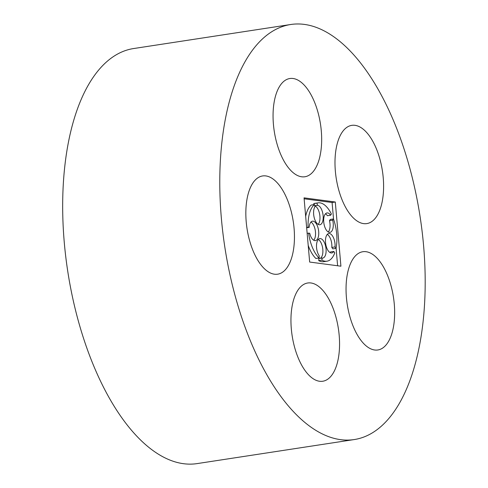 <?xml version="1.0" encoding="UTF-8"?>
<svg xmlns="http://www.w3.org/2000/svg" width="488" height="488" viewBox="0 0 488 488"><rect width="100%" height="100%" fill="white"/><g stroke="black" fill="none" stroke-linecap="round" stroke-linejoin="round"><path stroke-width="0.73" d="M310.954 282.973A49.691 23.387 81.3 0 0 307.733 282.997A49.691 23.387 81.3 0 0 292.135 335.652A49.691 23.387 81.3 0 0 322.769 381.238A49.691 23.387 81.3 0 0 338.831 331.938A49.691 23.387 81.3 0 0 310.954 282.973M304.317 24.4A209.944 98.808 81.3 0 0 290.72 24.504A209.944 98.808 81.3 0 0 224.809 246.977A209.944 98.808 81.3 0 0 354.239 439.56A209.944 98.808 81.3 0 0 422.096 231.275A209.944 98.808 81.3 0 0 304.317 24.4M290.72 24.504L133.62 48.544A209.944 98.808 81.3 0 0 67.704 271.023A209.944 98.808 81.3 0 0 197.14 463.6L354.239 439.56M366.055 251.704A49.691 23.387 81.3 0 0 362.834 251.729A49.691 23.387 81.3 0 0 347.236 304.39A49.691 23.387 81.3 0 0 377.871 349.969A49.691 23.387 81.3 0 0 393.926 300.675A49.691 23.387 81.3 0 0 366.055 251.704M293.062 78.495A49.691 23.387 81.3 0 0 289.848 78.519A49.691 23.387 81.3 0 0 274.244 131.174A49.691 23.387 81.3 0 0 304.878 176.76A49.691 23.387 81.3 0 0 320.939 127.459A49.691 23.387 81.3 0 0 293.062 78.495M354.996 125.331A49.691 23.387 81.3 0 0 351.781 125.355A49.691 23.387 81.3 0 0 336.177 178.016A49.691 23.387 81.3 0 0 366.811 223.596A49.691 23.387 81.3 0 0 382.873 174.295A49.691 23.387 81.3 0 0 354.996 125.331M265.844 175.924A49.691 23.387 81.3 0 0 262.623 175.948A49.691 23.387 81.3 0 0 247.026 228.604A49.691 23.387 81.3 0 0 277.66 274.183A49.691 23.387 81.3 0 0 293.721 224.889A49.691 23.387 81.3 0 0 265.844 175.924M304.048 197.853L309.66 262.05L340.917 266.204L335.299 202.014L304.048 197.853M333.542 219.173L332.084 202.502L335.299 202.014M337.617 265.765L336.079 248.166M332.084 202.502L304.128 198.787M318.743 260.635L321.958 260.141L322.11 258.048L318.896 258.542L318.743 260.635A29.506 13.884 81.3 0 0 323.727 261.684L326.942 261.196A29.506 13.884 81.3 0 0 334.78 252.863L333.78 251.43L330.565 251.918A9.833 4.63 81.3 0 1 330.059 252.583M320.226 258.335A9.833 4.63 81.3 0 0 322.794 249.161A9.833 4.63 81.3 0 0 318.304 239.474M308.202 245.379A29.506 13.884 81.3 0 0 315.882 258.469L319.097 257.981L319.25 255.889A9.833 4.63 81.3 0 1 316.505 245.397A9.833 4.63 81.3 0 1 319.817 238.608A9.833 4.63 81.3 0 1 325.88 247.629A9.833 4.63 81.3 0 1 322.794 258.048A9.833 4.63 81.3 0 1 322.11 258.048M313.741 240.242A9.833 4.63 81.3 0 0 315.315 230.69A9.833 4.63 81.3 0 0 310.954 222.04M325.478 213.799A9.833 4.63 81.3 0 1 327.393 215.708L330.614 215.22L331.382 214.012A29.506 13.884 81.3 0 0 318.017 202.868A29.506 13.884 81.3 0 0 316.968 203.118L317.493 205.296A9.833 4.63 81.3 0 1 323.05 214.946A9.833 4.63 81.3 0 1 319.878 224.748A9.833 4.63 81.3 0 1 314.303 218.032A9.833 4.63 81.3 0 1 314.949 206.741L314.425 204.557L311.21 205.051A29.506 13.884 81.3 0 0 305.665 216.385M318.176 224.376A9.833 4.63 81.3 0 0 319.64 214.171A9.833 4.63 81.3 0 0 314.748 205.887M318.017 202.868L314.803 203.356A29.506 13.884 81.3 0 0 313.754 203.606L313.998 204.624M328.259 232.001A9.833 4.63 81.3 0 0 329.479 220.655L332.694 220.161L333.463 218.959A29.506 13.884 81.3 0 1 336.037 248.368L335.036 246.928A9.833 4.63 81.3 0 0 328.79 233.514A9.833 4.63 81.3 0 0 325.703 243.939A9.833 4.63 81.3 0 0 331.767 252.961A9.833 4.63 81.3 0 0 333.78 251.43M333.463 218.959L330.248 219.447L329.479 220.655M327.277 234.38A9.833 4.63 81.3 0 1 331.822 247.422L332.822 248.856L336.037 248.368M321.958 260.141A29.506 13.884 81.3 0 0 326.942 261.196M331.822 247.422L335.036 246.928M330.614 215.22A9.833 4.63 81.3 0 0 326.99 212.933A9.833 4.63 81.3 0 0 323.898 223.358A9.833 4.63 81.3 0 0 329.961 232.379A9.833 4.63 81.3 0 0 332.694 220.161M313.754 203.606L316.968 203.118M314.705 205.722L317.493 205.296M314.425 204.557A29.506 13.884 81.3 0 0 308.093 227.231L309.185 227.377L306.665 227.762M306.635 227.457L308.093 227.231M307.147 233.288L309.697 233.215A9.833 4.63 81.3 0 0 315.443 240.614A9.833 4.63 81.3 0 0 318.53 230.196A9.833 4.63 81.3 0 0 312.466 221.174A9.833 4.63 81.3 0 0 309.185 227.377M308.599 233.069A29.506 13.884 81.3 0 0 319.097 257.981"/></g></svg>
